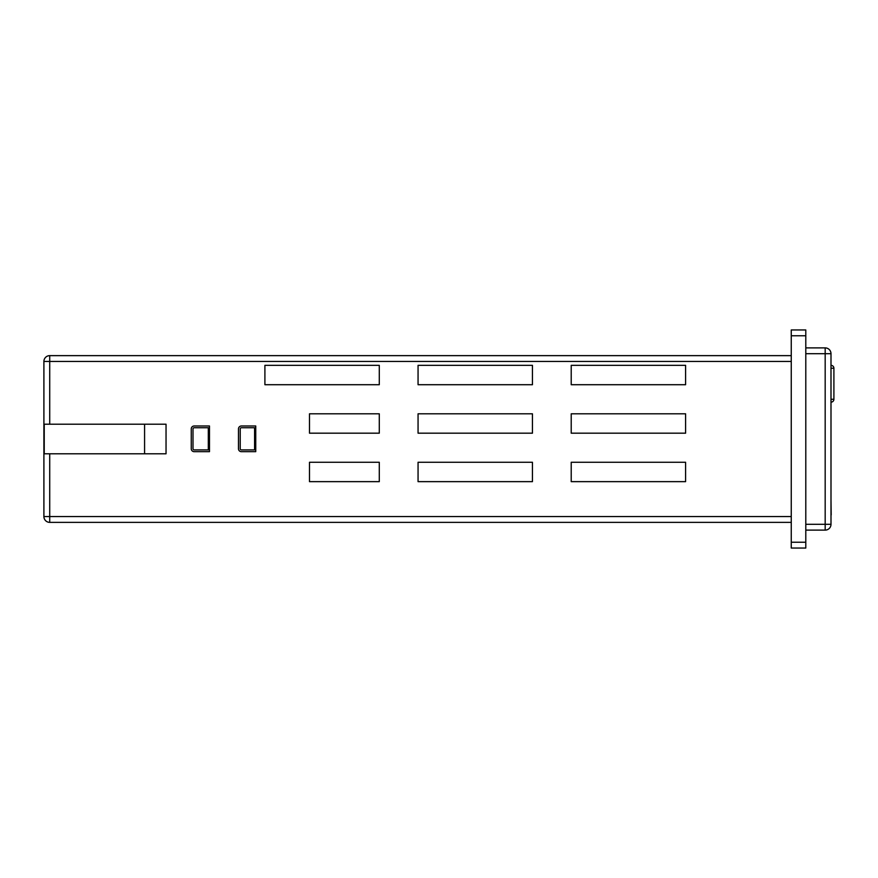 <?xml version="1.0" encoding="UTF-8"?>
<svg xmlns="http://www.w3.org/2000/svg" width="878" height="878" viewBox="0 0 878 878"><rect width="100%" height="100%" fill="white"/><g stroke="black" fill="none" stroke-linecap="round" stroke-linejoin="round"><path stroke-width="1.32" d="M805.795 347.886L825.177 347.886A5.817 5.817 0 0 1 830.994 353.702L830.994 524.298L825.177 524.298L825.177 347.886A5.817 5.817 0 0 1 830.994 353.702L805.795 353.702M144.574 453.794L144.574 424.206M44.229 424.206L44.229 453.794L166.041 453.794L166.041 424.206L44.229 424.206M791.254 361.451L43.9 361.451A5.817 5.817 0 0 1 49.717 355.634A5.817 5.817 0 0 0 43.9 361.451L43.9 516.549L43.9 361.451A5.817 5.817 0 0 1 49.717 355.634L791.254 355.634M791.254 522.366L49.717 522.366A5.817 5.817 0 0 1 43.9 516.549A5.817 5.817 0 0 0 49.717 522.366A5.817 5.817 0 0 1 43.9 516.549L791.254 516.549M43.9 361.451L43.9 516.549M241.384 451.665L255.75 451.665L255.75 425.995L241.384 425.995A2.908 2.908 0 0 0 238.476 428.903L238.476 448.757A2.908 2.908 0 0 0 241.384 451.665M194.17 451.665L209.48 451.665L209.48 425.995L194.17 425.995A2.908 2.908 0 0 0 191.261 428.903L191.261 448.757A2.908 2.908 0 0 0 194.17 451.665M309.495 433.183L309.495 413.801L379.285 413.801L379.285 433.183L309.495 433.183M309.495 481.649L309.495 462.267L379.285 462.267L379.285 481.649L309.495 481.649M532.441 462.267L418.06 462.267L418.06 481.649L532.441 481.649L532.441 462.267M685.597 462.267L571.216 462.267L571.216 481.649L685.597 481.649L685.597 462.267M685.597 433.183L685.597 413.801L571.216 413.801L571.216 433.183L685.597 433.183M532.441 433.183L532.441 413.801L418.06 413.801L418.06 433.183L532.441 433.183M685.597 384.718L685.597 365.336L571.216 365.336L571.216 384.718L685.597 384.718M532.441 384.718L532.441 365.336L418.06 365.336L418.06 384.718L532.441 384.718M379.285 384.718L379.285 365.336L264.904 365.336L264.904 384.718L379.285 384.718M194.17 449.92L208.316 449.92L208.316 427.74L194.17 427.74A1.163 1.163 0 0 0 193.006 428.903L193.006 448.757A1.163 1.163 0 0 0 194.17 449.92M254.587 449.92L254.587 427.74L241.384 427.74A1.163 1.163 0 0 0 240.221 428.903L240.221 448.757A1.163 1.163 0 0 0 241.384 449.92L254.587 449.92M791.254 335.769L791.254 548.048L805.795 548.048L805.795 329.952L791.254 329.952L791.254 335.769L805.795 335.769M833.902 372.239L833.902 395.188M830.994 520.555L830.994 514.936M831.192 514.936L830.994 499.955M830.994 368.244L833.902 368.244L833.902 399.26A2.908 2.908 0 0 1 830.994 402.168M833.902 368.244A2.908 2.908 0 0 0 830.994 365.336A2.908 2.908 0 0 1 833.902 368.244M805.795 524.298L825.177 524.298L825.177 530.114A5.817 5.817 0 0 0 830.994 524.298A5.817 5.817 0 0 1 825.177 530.114L805.795 530.114M49.717 355.634L49.717 424.206M49.717 453.794L49.717 522.366M791.254 542.231L805.795 542.231M830.994 399.26L833.902 399.26"/></g></svg>
